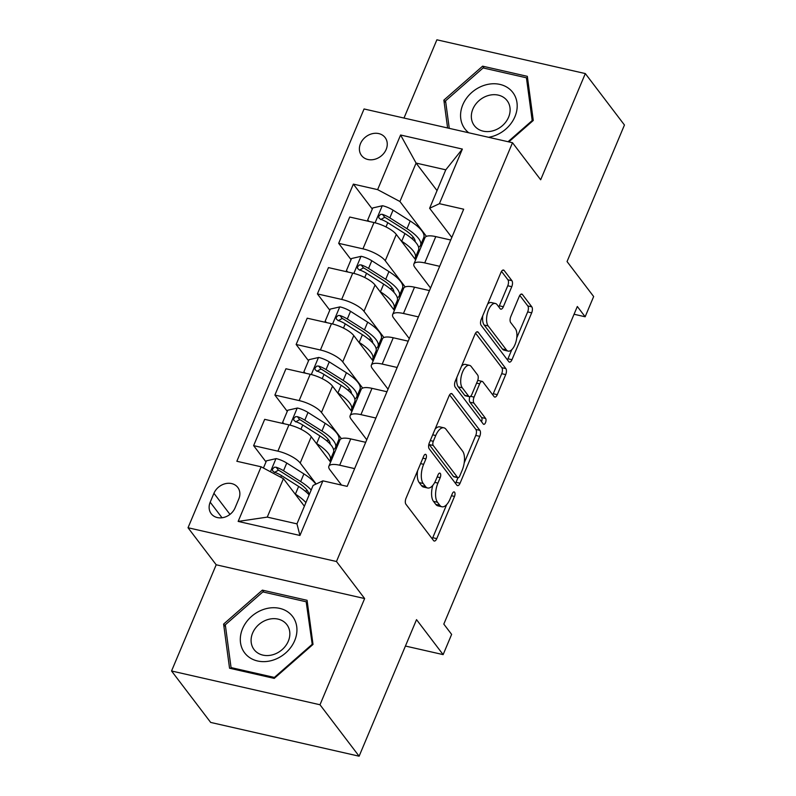 <?xml version="1.0" encoding="UTF-8"?>
<svg xmlns="http://www.w3.org/2000/svg" width="796" height="796" viewBox="0 0 796 796"><rect width="100%" height="100%" fill="white"/><g stroke="black" fill="none" stroke-linecap="round" stroke-linejoin="round"><path stroke-width="1.19" d="M426.029 454.665A3.184 1.463 102.8 0 0 425.561 454.337A3.184 1.463 102.8 0 0 423.78 456.028L406.04 498.226A4.547 2.08 102.8 0 0 405.91 504.216L433.561 540.574A4.547 2.08 102.8 0 0 434.228 541.031A4.547 2.08 102.8 0 0 436.765 538.623L454.506 496.425A3.184 1.463 102.8 0 0 454.596 492.226A3.184 1.463 102.8 0 0 454.138 491.908A3.184 1.463 102.8 0 0 452.357 493.6L450.058 499.052A14.547 6.667 102.8 0 1 441.919 506.773A14.547 6.667 102.8 0 1 439.8 505.301L437.501 502.276A14.547 6.667 102.8 0 1 437.919 483.102L440.218 477.64A3.184 1.463 102.8 0 0 440.317 473.441A3.184 1.463 102.8 0 0 439.85 473.123A3.184 1.463 102.8 0 0 438.069 474.814L435.77 480.277A14.547 6.667 102.8 0 1 427.631 487.988A14.547 6.667 102.8 0 1 425.512 486.515L423.213 483.49A14.547 6.667 102.8 0 1 423.641 464.317L425.93 458.854A3.184 1.463 102.8 0 0 426.029 454.665M360.488 143.618A14.816 12.288 -37.3 0 0 361.533 155.509A14.816 12.288 -37.3 0 0 374.448 159.369A14.816 12.288 -37.3 0 0 386.16 149.459A14.816 12.288 -37.3 0 0 385.115 137.569A14.816 12.288 -37.3 0 0 372.19 133.718A14.816 12.288 -37.3 0 0 360.488 143.618M511.778 286.679A4.547 2.08 102.8 0 0 511.918 280.69L504.157 270.491A4.547 2.08 102.8 0 0 503.5 270.033A4.547 2.08 102.8 0 0 500.953 272.441L481.252 319.305A4.547 2.08 102.8 0 0 481.122 325.295L508.773 361.653A4.547 2.08 102.8 0 0 509.43 362.11A4.547 2.08 102.8 0 0 511.977 359.702L531.678 312.838A4.547 2.08 102.8 0 0 531.808 306.848L522.445 294.53A4.547 2.08 102.8 0 0 521.778 294.072A4.547 2.08 102.8 0 0 519.231 296.48L510.803 316.539A4.547 2.08 102.8 0 0 510.674 322.529L515.32 328.639A12.159 5.572 102.8 0 1 515.708 342.638A12.159 5.572 102.8 0 1 508.156 351.116A12.159 5.572 102.8 0 1 506.385 349.882L488.177 325.952A12.159 5.572 102.8 0 1 487.789 311.952A12.159 5.572 102.8 0 1 495.341 303.475A12.159 5.572 102.8 0 1 497.112 304.699L500.147 308.689A4.547 2.08 102.8 0 0 500.803 309.156A4.547 2.08 102.8 0 0 503.351 306.739L511.778 286.679L507.768 285.774A4.547 2.08 102.8 0 0 507.908 279.784L501.51 271.366M319.992 704.758L364.638 598.552L216.194 564.782L171.548 670.988L319.992 704.758L359.115 756.2L416.527 619.646L443.133 654.62L451.63 634.392L443.81 624.104L577.319 306.49L585.15 316.778L593.657 296.54L567.05 261.566L624.452 125.012L585.319 73.57L436.885 39.8L403.99 118.057M364.638 598.552L336.469 561.508L512.505 142.733L540.673 179.777L585.319 73.57M452.237 394.01A4.547 2.08 102.8 0 0 451.581 393.542A4.547 2.08 102.8 0 0 449.034 395.96L429.333 442.825A4.547 2.08 102.8 0 0 429.203 448.815L456.854 485.172A4.547 2.08 102.8 0 0 457.511 485.63A4.547 2.08 102.8 0 0 460.058 483.222L479.759 436.357A4.547 2.08 102.8 0 0 479.889 430.367L452.237 394.01L450.785 393.672M455.292 381.065L474.993 334.201A4.547 2.08 102.8 0 1 477.54 331.793A4.547 2.08 102.8 0 1 478.197 332.25L505.848 368.608A4.547 2.08 102.8 0 1 505.719 374.598L497.291 394.657A4.547 2.08 102.8 0 1 494.744 397.065A4.547 2.08 102.8 0 1 494.077 396.607L482.864 381.861A4.547 2.08 102.8 0 0 482.207 381.403A4.547 2.08 102.8 0 0 479.66 383.811L474.068 397.114A4.547 2.08 102.8 0 0 473.938 403.104L485.61 418.457A3.184 1.463 102.8 0 1 485.709 422.119A3.184 1.463 102.8 0 1 483.739 424.338A3.184 1.463 102.8 0 1 483.272 424.019L455.163 387.055A4.547 2.08 102.8 0 1 455.292 381.065M359.115 756.2L210.681 722.43L171.548 670.988M235.069 507.858L238.81 498.953A14.358 11.91 -37.3 0 0 237.795 487.441A14.358 11.91 -37.3 0 0 225.278 483.699A14.358 11.91 -37.3 0 0 213.935 493.301L210.194 502.196A14.358 11.91 -37.3 0 0 211.209 513.718A14.358 11.91 -37.3 0 0 223.726 517.45A14.358 11.91 -37.3 0 0 235.069 507.858M336.469 561.508L188.025 527.748L364.061 108.972L512.505 142.733M322.897 480.844L299.943 535.469L238.153 521.42L261.118 466.794L283.426 478.675L267.267 517.111L296.958 523.867L313.117 485.431L322.897 480.844L347.175 486.366L463.68 209.209L439.412 203.686L429.621 208.273L445.78 169.827L416.089 163.081L399.93 201.517L426.437 236.362M372.309 209.04L353.354 184.115L236.85 461.272L261.118 466.794M353.354 184.115L377.622 189.637L400.587 135.012L462.367 149.071L439.412 203.686M216.194 564.782L188.025 527.748M574.055 314.251L585.15 316.778M405.423 646.044L443.133 654.62M283.426 478.675L304.38 506.216M437.044 190.622L416.089 163.081L400.587 135.012M351.046 259.615L338.668 243.327L349.723 217.029L373.991 222.552A18.517 5.9 22.8 0 1 396.299 234.432L415.631 259.854M338.668 243.327L362.936 248.85A18.517 5.9 22.8 0 1 385.244 260.73L405.174 286.938M329.793 310.191L317.405 293.913L328.459 267.605L352.737 273.127A18.517 5.9 22.8 0 1 375.045 285.008L394.378 310.43M317.405 293.913L341.673 299.425A18.517 5.9 22.8 0 1 363.991 311.316L383.921 337.514M308.53 360.767L296.142 344.489L307.196 318.181L331.474 323.703A18.517 5.9 22.8 0 1 353.782 335.584L373.115 361.006M296.142 344.489L320.42 350.001A18.517 5.9 22.8 0 1 342.728 361.891L362.658 388.09M287.266 411.343L274.889 395.065L285.943 368.757L310.211 374.279A18.517 5.9 22.8 0 1 332.519 386.16L351.852 411.582M274.889 395.065L299.157 400.587A18.517 5.9 22.8 0 1 321.465 412.467L341.394 438.666M266.013 461.919L253.626 445.641L264.68 419.343L288.948 424.855A18.517 5.9 22.8 0 1 311.256 436.735L330.599 462.158M253.626 445.641L277.894 451.163A18.517 5.9 22.8 0 1 300.201 463.043L316.151 484.008M341.524 485.082L329.892 469.789A18.517 5.9 22.8 0 1 328.867 466.267A18.517 5.9 22.8 0 1 339.683 465.212L354.638 468.615M366.767 439.75L351.155 419.213A18.517 5.9 22.8 0 1 350.131 415.691A18.517 5.9 22.8 0 1 360.936 414.636L375.901 418.039M388.03 389.174L372.419 368.638A18.517 5.9 22.8 0 1 371.384 365.115A18.517 5.9 22.8 0 1 382.199 364.061L397.154 367.463M409.293 338.599L393.672 318.062A18.517 5.9 22.8 0 1 392.647 314.539A18.517 5.9 22.8 0 1 403.463 313.485L418.417 316.888M430.556 288.023L414.935 267.486A18.517 5.9 22.8 0 1 413.91 263.964A18.517 5.9 22.8 0 1 424.726 262.909L439.681 266.312M451.81 237.447L429.621 208.273M328.867 466.267L339.922 439.969A18.517 5.9 22.8 0 1 350.738 438.914L365.692 442.317M337.574 445.561L336.429 445.302M350.131 415.691L361.185 389.393A18.517 5.9 22.8 0 1 372.001 388.339L386.955 391.741M358.827 394.985L357.683 394.726M371.384 365.115L382.448 338.817A18.517 5.9 22.8 0 1 393.254 337.763L408.209 341.166M380.09 344.409L378.946 344.151M392.647 314.539L403.701 288.242A18.517 5.9 22.8 0 1 414.517 287.187L429.472 290.59M401.353 293.833L400.209 293.575M413.91 263.964L424.965 237.666A18.517 5.9 22.8 0 1 435.78 236.611L450.735 240.014M399.93 201.517L377.622 189.637M422.606 243.258L421.472 242.999M267.267 517.111L238.153 521.42M296.958 523.867L299.943 535.469M462.367 149.071L445.78 169.827M313.007 644.432L307.077 600.303L262.372 590.135L223.606 624.094L229.546 668.222L274.242 678.391L313.007 644.432M508.803 141.897L533.27 120.465L527.33 76.336L482.625 66.168L443.86 100.127L447.611 127.977M225.557 626.661L223.606 624.094M263.904 592.154L262.372 590.135M484.157 68.187L482.625 66.168M445.81 102.684L443.86 100.127M417.592 470.744A14.547 6.667 102.8 0 0 419.194 482.575L423.213 483.49M427.631 487.988L423.621 487.082A14.547 6.667 102.8 0 1 421.502 485.61L419.194 482.575M432.795 485.361A14.547 6.667 102.8 0 0 433.482 501.361L437.501 502.276M441.919 506.773L437.909 505.858A14.547 6.667 102.8 0 1 435.79 504.385L433.482 501.361M432.198 538.783A4.547 2.08 102.8 0 0 432.755 537.708L446.665 504.614M464.197 462.914L475.749 435.442A4.547 2.08 102.8 0 0 475.879 429.452L449.591 394.886M455.491 483.381A4.547 2.08 102.8 0 0 456.048 482.306L457.979 477.709M433.322 441.282A3.184 1.463 102.8 0 0 433.223 445.471L457.501 477.391A3.184 1.463 102.8 0 0 457.959 477.709A3.184 1.463 102.8 0 0 459.74 476.018L462.168 470.267A14.547 6.667 102.8 0 0 462.585 451.093L445.999 429.273A14.547 6.667 102.8 0 0 443.879 427.81A14.547 6.667 102.8 0 0 435.74 435.521L433.322 441.282L430.268 440.586M428.935 443.979A3.184 1.463 102.8 0 0 429.213 444.566L433.223 445.471M457.959 477.709L453.949 476.794A3.184 1.463 102.8 0 1 453.491 476.476L429.213 444.566M443.879 427.81L439.87 426.895A14.547 6.667 102.8 0 0 435.123 429.054M475.55 333.126L501.838 367.692L505.848 368.608M492.724 394.816A4.547 2.08 102.8 0 0 493.271 393.741L501.709 373.682A4.547 2.08 102.8 0 0 501.838 367.692M482.207 381.403L478.197 380.488A4.547 2.08 102.8 0 0 477.7 380.498M469.869 396.687A4.547 2.08 102.8 0 0 469.919 402.199L481.6 417.542L485.61 418.457M481.52 421.711A3.184 1.463 102.8 0 0 481.6 417.542M471.232 366.558A12.159 5.572 102.8 0 0 469.461 365.334A12.159 5.572 102.8 0 0 461.909 373.812A12.159 5.572 102.8 0 0 462.297 387.811L468.715 396.239A4.547 2.08 102.8 0 0 469.371 396.697A4.547 2.08 102.8 0 0 471.919 394.289L477.51 380.986A4.547 2.08 102.8 0 0 477.64 374.996L471.232 366.558M469.461 365.334L465.451 364.419A12.159 5.572 102.8 0 0 461.571 366.12M456.914 377.204A12.159 5.572 102.8 0 0 458.287 386.896L462.297 387.811M469.371 396.697L465.361 395.791A4.547 2.08 102.8 0 1 464.695 395.323L458.287 386.896M498.784 306.898A4.547 2.08 102.8 0 0 499.341 305.823L507.768 285.774M495.341 303.475L491.331 302.56A12.159 5.572 102.8 0 0 487.669 304.052M482.744 315.763A12.159 5.572 102.8 0 0 484.167 325.037L488.177 325.952M508.156 351.116L504.147 350.2A12.159 5.572 102.8 0 1 502.375 348.976L484.167 325.037M516.743 337.912L527.668 311.923A4.547 2.08 102.8 0 0 527.798 305.933L519.788 295.406M507.41 359.862A4.547 2.08 102.8 0 0 507.967 358.787L511.818 349.623M300.908 501.659A29.402 9.363 22.8 0 1 302.49 503.739M294.978 493.858L295.396 494.127A35.422 11.283 22.8 0 1 305.903 502.584M263.436 468.028L266.471 460.824L276.192 458.605A12.268 3.91 22.8 0 1 286.759 463.043L303.903 473.899A35.422 11.283 22.8 0 1 315.853 484.147M307.465 490.734A29.402 9.363 22.8 0 1 304.987 490.973M311.176 490.038A35.422 11.283 -157.2 0 0 300.669 481.58L283.525 470.725A12.268 3.91 -157.2 0 0 276.162 467.232L274.302 467.232L272.461 469.133L272.56 470.764L274.123 472.088A12.268 3.91 22.8 0 1 281.486 475.58L298.629 486.436A35.422 11.283 22.8 0 1 309.137 494.893M274.411 472.466L278.421 470.187A6.249 1.99 22.8 0 1 280.282 471.202L297.425 482.058A29.402 9.363 22.8 0 1 308.918 494.654M322.171 451.083A29.402 9.363 22.8 0 1 323.753 453.163M316.231 443.282L316.659 443.551A35.422 11.283 22.8 0 1 330.221 460.068A35.422 11.283 22.8 0 1 329.683 460.964M283.575 423.641L282.63 422.387L287.734 410.248L297.455 408.03A12.268 3.91 22.8 0 1 308.012 412.467L325.166 423.323A35.422 11.283 22.8 0 1 338.728 439.84L335.494 447.531A35.422 11.283 -157.2 0 0 321.932 431.004L304.788 420.149A12.268 3.91 -157.2 0 0 297.425 416.656L295.565 416.656L293.724 418.557L293.824 420.189L295.386 421.512A12.268 3.91 22.8 0 1 302.739 425.004L319.892 435.86A35.422 11.283 22.8 0 1 333.454 452.387L330.221 460.068M328.718 440.158A29.402 9.363 22.8 0 1 326.241 440.397M282.63 422.387L284.102 423.751M333.574 449.581A35.422 11.283 -157.2 0 0 335.494 447.531M295.674 421.88L299.674 419.611A6.249 1.99 22.8 0 1 301.535 420.626L318.689 431.482A29.402 9.363 22.8 0 1 330.181 444.078M343.434 400.507A29.402 9.363 22.8 0 1 345.016 402.587M337.494 392.707L337.922 392.975A35.422 11.283 22.8 0 1 351.484 409.492A35.422 11.283 22.8 0 1 350.946 410.388M304.838 373.055L303.883 371.812L308.987 359.673L318.718 357.454A12.268 3.91 22.8 0 1 329.275 361.891L346.429 372.747A35.422 11.283 22.8 0 1 359.981 389.264L356.757 396.955A35.422 11.283 -157.2 0 0 343.195 380.428L326.042 369.573A12.268 3.91 -157.2 0 0 318.689 366.08L316.818 366.08L314.987 367.981L315.077 369.613L316.649 370.936A12.268 3.91 22.8 0 1 324.002 374.428L341.156 385.284A35.422 11.283 22.8 0 1 354.708 401.811L351.484 409.492M349.981 389.582A29.402 9.363 22.8 0 1 347.504 389.821M303.883 371.812L305.365 373.175M354.827 399.005A35.422 11.283 -157.2 0 0 356.757 396.955M316.927 371.304L320.937 369.036A6.249 1.99 22.8 0 1 322.798 370.05L339.952 380.906A29.402 9.363 22.8 0 1 351.444 393.503M364.687 349.932A29.402 9.363 22.8 0 1 366.269 352.011M358.757 342.131L359.185 342.399A35.422 11.283 22.8 0 1 372.737 358.916A35.422 11.283 22.8 0 1 372.21 359.812M326.101 322.48L325.146 321.236L330.25 309.097L339.972 306.878A12.268 3.91 22.8 0 1 350.538 311.316L367.682 322.171A35.422 11.283 22.8 0 1 381.244 338.688L378.01 346.379A35.422 11.283 -157.2 0 0 364.459 329.852L347.305 318.997A12.268 3.91 -157.2 0 0 339.942 315.505L338.081 315.505L336.24 317.405L336.34 319.037L337.902 320.36A12.268 3.91 22.8 0 1 345.265 323.853L362.409 334.708A35.422 11.283 22.8 0 1 375.971 351.235L372.737 358.916M371.244 339.006A29.402 9.363 22.8 0 1 368.767 339.245M325.146 321.236L326.619 322.599M376.09 348.429A35.422 11.283 -157.2 0 0 378.01 346.379M338.191 320.728L342.2 318.46A6.249 1.99 22.8 0 1 344.061 319.475L361.205 330.33A29.402 9.363 22.8 0 1 372.707 342.927M385.951 299.356A29.402 9.363 22.8 0 1 387.533 301.435M380.02 291.555L380.438 291.824A35.422 11.283 22.8 0 1 394 308.341A35.422 11.283 22.8 0 1 393.463 309.236M347.355 271.904L346.409 270.66L351.514 258.521L361.235 256.302A12.268 3.91 22.8 0 1 371.792 260.74L388.945 271.585A35.422 11.283 22.8 0 1 402.507 288.112L399.274 295.804A35.422 11.283 -157.2 0 0 385.712 279.277L368.568 268.421A12.268 3.91 -157.2 0 0 361.205 264.929L359.344 264.929L357.504 266.829L357.603 268.461L359.165 269.784A12.268 3.91 22.8 0 1 366.528 273.277L383.672 284.132A35.422 11.283 22.8 0 1 397.234 300.659L394 308.341M392.508 288.431A29.402 9.363 22.8 0 1 390.02 288.669M346.409 270.66L347.882 272.023M397.353 297.853A35.422 11.283 -157.2 0 0 399.274 295.804M359.454 270.152L363.454 267.884A6.249 1.99 22.8 0 1 365.324 268.899L382.468 279.754A29.402 9.363 22.8 0 1 393.96 292.351M265.158 608.93A30.099 24.965 -37.3 0 0 240.511 642.69A30.099 24.965 -37.3 0 0 272.083 660.421A30.099 24.965 -37.3 0 0 296.729 626.661A30.099 24.965 -37.3 0 0 265.158 608.93M268.103 619.487A20.606 17.094 -37.3 0 0 254.073 649.586A20.606 17.094 -37.3 0 0 272.849 654.73A20.606 17.094 -37.3 0 0 286.868 624.641A20.606 17.094 -37.3 0 0 268.103 619.487M311.933 644.531L274.371 677.436L231.059 667.585L225.308 624.82L262.869 591.916L306.181 601.776L312.321 645.039M274.759 677.943L274.371 677.436M231.974 668.779L231.059 667.585M307.505 603.507L306.181 601.776M488.545 137.29A30.099 24.965 -37.3 0 0 514.952 116.634A30.099 24.965 -37.3 0 0 499.928 84.406A30.099 24.965 -37.3 0 0 462.804 104.773A30.099 24.965 -37.3 0 0 468.754 132.783M508.584 117.201A20.606 17.094 -37.3 0 0 507.132 100.664A20.606 17.094 -37.3 0 0 489.162 95.301A20.606 17.094 -37.3 0 0 472.874 109.082A20.606 17.094 -37.3 0 0 474.326 125.619A20.606 17.094 -37.3 0 0 492.296 130.982A20.606 17.094 -37.3 0 0 508.584 117.201M449.262 128.355L445.561 100.853L483.122 67.949L526.435 77.799L532.196 120.554L508.037 141.718M527.758 79.54L526.435 77.799M532.584 121.062L532.196 120.554M407.214 248.78A29.402 9.363 22.8 0 1 408.796 250.859M401.274 240.979L401.701 241.248A35.422 11.283 22.8 0 1 415.263 257.765A35.422 11.283 22.8 0 1 414.726 258.66M368.618 221.328L367.672 220.084L372.767 207.945L382.498 205.726A12.268 3.91 22.8 0 1 393.055 210.164L410.209 221.009A35.422 11.283 22.8 0 1 423.761 237.536L420.537 245.228A35.422 11.283 -157.2 0 0 406.975 228.701L389.821 217.845A12.268 3.91 -157.2 0 0 382.468 214.353L380.607 214.353L378.767 216.253L378.866 217.885L380.428 219.199A12.268 3.91 22.8 0 1 387.781 222.701L404.935 233.556A35.422 11.283 22.8 0 1 418.497 250.083L415.263 257.765M413.761 237.855A29.402 9.363 22.8 0 1 411.283 238.094M367.672 220.084L369.145 221.447M418.606 247.277A35.422 11.283 -157.2 0 0 420.537 245.228M380.707 219.577L384.717 217.308A6.249 1.99 22.8 0 1 386.577 218.323L403.731 229.178A29.402 9.363 22.8 0 1 415.223 241.775M396.299 234.432L385.244 260.73M375.045 285.008L363.991 311.316M353.782 335.584L342.728 361.891M332.519 386.16L321.465 412.467M311.256 436.735L300.201 463.043M350.738 438.914L339.683 465.212M288.948 424.855L277.894 451.163M310.211 374.279L299.157 400.587M372.001 388.339L360.936 414.636M331.474 323.703L320.42 350.001M393.254 337.763L382.199 364.061M352.737 273.127L341.673 299.425M414.517 287.187L403.463 313.485M373.991 222.552L362.936 248.85M435.78 236.611L424.726 262.909M222.034 517.768L210.194 502.196M229.984 514.395L213.935 493.301M420.587 463.62L423.641 464.317M421.502 485.61L425.512 486.515M437.173 476.943L440.218 477.64M434.765 482.386L437.919 483.102M435.79 504.385L439.8 505.301M451.461 495.729L454.506 496.425M432.755 537.708L436.765 538.623M422.885 458.158L425.93 458.854M475.879 429.452L479.889 430.367M475.749 435.442L479.759 436.357M456.048 482.306L460.058 483.222M453.491 476.476L457.501 477.391M432.696 434.825L435.74 435.521M476.744 331.922L478.197 332.25M501.709 373.682L505.719 374.598M493.271 393.741L497.291 394.657M476.615 383.115L479.66 383.811M470.555 396.318L474.068 397.114M469.919 402.199L473.938 403.104M464.695 395.323L468.715 396.239M499.341 305.823L503.351 306.739M502.375 348.976L506.385 349.882M520.982 294.192L522.445 294.53M527.798 305.933L531.808 306.848M527.668 311.923L531.678 312.838M507.967 358.787L511.977 359.702M502.704 270.162L504.157 270.491M507.908 279.784L511.918 280.69M275.953 458.655L270.441 471.759M298.629 486.436L295.396 494.127M303.903 473.899L300.669 481.58M281.486 475.58L280.779 477.262M286.759 463.043L283.525 470.725M278.421 470.187L276.162 467.232M297.207 408.079L290.043 425.124M319.892 435.86L316.659 443.551M325.166 423.323L321.932 431.004M302.739 425.004L300.958 429.243M308.012 412.467L304.788 420.149M299.674 419.611L297.425 416.656M318.47 357.504L311.306 374.548M341.156 385.284L337.922 392.975M346.429 372.747L343.195 380.428M324.002 374.428L322.221 378.667M329.275 361.891L326.042 369.573M320.937 369.036L318.689 366.08M339.733 306.928L332.569 323.972M362.409 334.708L359.185 342.399M367.682 322.171L364.459 329.852M345.265 323.853L343.484 328.091M350.538 311.316L347.305 318.997M342.2 318.46L339.942 315.505M360.996 256.352L353.832 273.396M383.672 284.132L380.438 291.824M388.945 271.585L385.712 279.277M366.528 273.277L364.747 277.515M371.792 260.74L368.568 268.421M363.454 267.884L361.205 264.929M382.249 205.776L375.085 222.82M404.935 233.556L401.701 241.248M410.209 221.009L406.975 228.701M387.781 222.701L386 226.94M393.055 210.164L389.821 217.845M384.717 217.308L382.468 214.353"/></g></svg>

